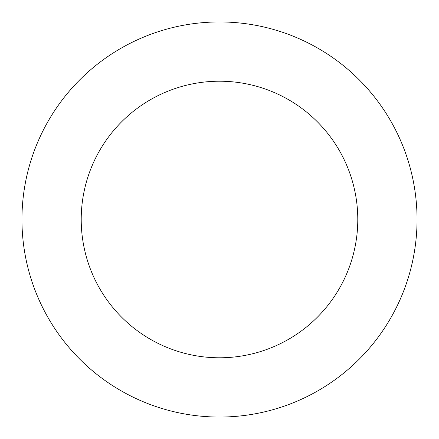 <?xml version="1.0" encoding="UTF-8"?>
<svg xmlns="http://www.w3.org/2000/svg" width="439" height="439" viewBox="0 0 439 439"><rect width="100%" height="100%" fill="white"/><g stroke="black" fill="none" stroke-linecap="round" stroke-linejoin="round"><path stroke-width="0.66" d="M219.5 21.95A197.55 197.55 0 0 1 417.05 219.5A197.55 197.55 0 0 1 219.5 417.05A197.55 197.55 0 0 1 21.95 219.5A197.55 197.55 0 0 1 219.5 21.95M219.5 357.785A138.285 138.285 0 0 1 81.215 219.5A138.285 138.285 0 0 1 219.5 81.215A138.285 138.285 0 0 1 357.785 219.5A138.285 138.285 0 0 1 219.5 357.785"/></g></svg>
